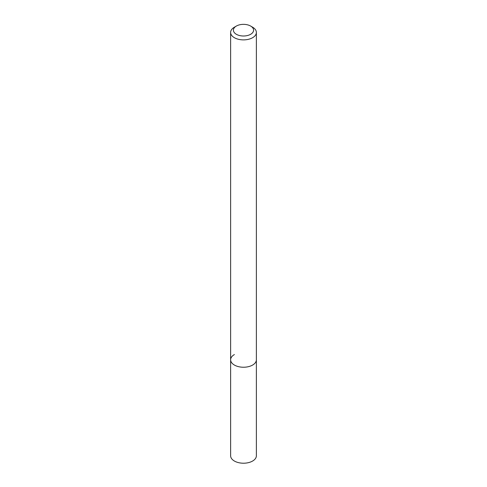 <?xml version="1.0" encoding="UTF-8"?>
<svg xmlns="http://www.w3.org/2000/svg" width="487" height="487" viewBox="0 0 487 487"><rect width="100%" height="100%" fill="white"/><g stroke="black" fill="none" stroke-linecap="round" stroke-linejoin="round"><path stroke-width="0.73" d="M234.393 27.193L236.365 26.054A10.093 5.826 180 0 1 250.635 26.054A10.093 5.826 180 0 1 250.635 34.297A10.093 5.826 180 0 1 236.365 34.297A10.093 5.826 180 0 1 236.365 26.054L234.393 27.193A12.875 7.433 180 0 0 230.625 32.452L230.625 359.802A12.875 7.433 180 0 1 234.393 354.542M250.635 26.054L252.607 27.193A12.875 7.433 180 0 1 256.375 32.452A12.875 7.433 180 0 1 252.607 37.706A12.875 7.433 180 0 1 238.575 39.319A12.875 7.433 180 0 1 230.625 32.452M256.375 32.452L256.375 359.802A12.875 7.433 180 0 1 252.607 365.061A12.875 7.433 180 0 1 238.575 366.668A12.875 7.433 180 0 1 230.625 359.802L230.625 455.783A12.875 7.433 180 0 0 238.575 462.65A12.875 7.433 180 0 0 252.607 461.037A12.875 7.433 180 0 0 256.375 455.783L256.375 359.802A12.875 7.433 180 0 1 252.607 365.061A12.875 7.433 180 0 1 238.575 366.668A12.875 7.433 180 0 1 230.625 359.802"/></g></svg>
